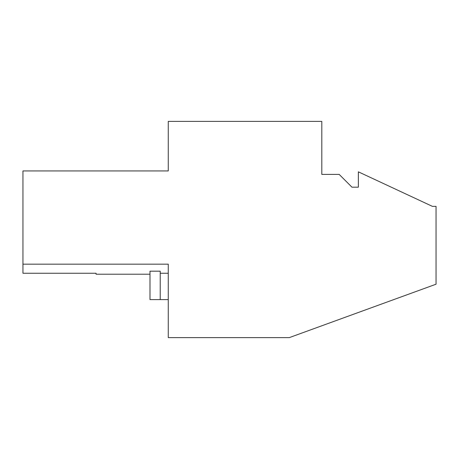 <?xml version="1.0" encoding="UTF-8"?>
<svg xmlns="http://www.w3.org/2000/svg" width="459" height="459" viewBox="0 0 459 459"><rect width="100%" height="100%" fill="white"/><g stroke="black" fill="none" stroke-linecap="round" stroke-linejoin="round"><path stroke-width="0.69" d="M168.264 121.383L168.264 170.937L22.95 170.937L22.95 264.16L168.264 264.16L168.264 337.617L289.302 337.617L436.05 284.207L436.05 206.355L432.395 206.355L358.364 171.832L358.364 187.186L351.967 187.186L339.172 174.391L321.805 174.391L321.805 121.383L168.264 121.383M149.99 274.212L96.063 274.212L96.063 273.26L22.95 273.26L22.95 264.16M160.22 299.601L160.22 271.183L149.99 271.183L149.99 299.601L168.264 299.601M168.264 273.26L160.22 273.26"/></g></svg>

